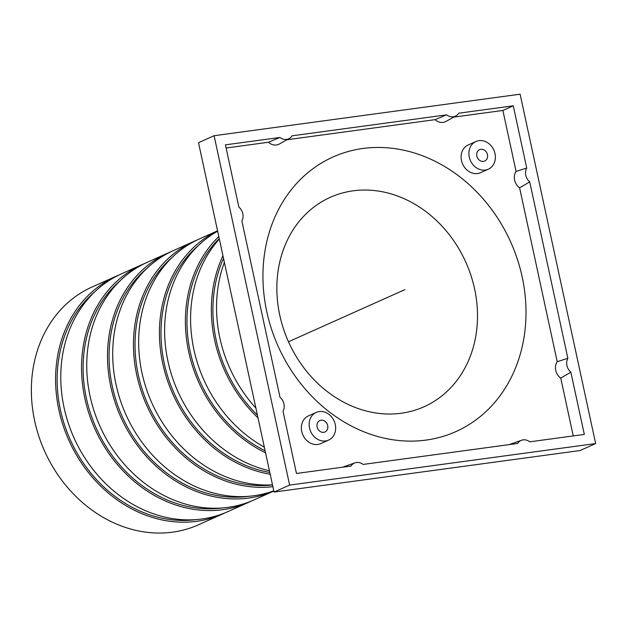 <?xml version="1.0" encoding="UTF-8"?>
<svg xmlns="http://www.w3.org/2000/svg" width="627" height="627" viewBox="0 0 627 627"><rect width="100%" height="100%" fill="white"/><g stroke="black" fill="none" stroke-linecap="round" stroke-linejoin="round"><path stroke-width="0.94" d="M570.852 372.156L560.75 378.105A11.317 9.585 -114.1 0 1 557.199 361.677L567.866 358.323A10.345 8.77 65.9 0 0 570.852 372.156L584.317 434.425L529.776 441.823A10.345 8.77 65.9 0 0 521.64 440.225A10.345 8.77 65.9 0 0 517.659 443.461L363.135 464.427A10.345 8.77 65.9 0 0 355 462.836A10.345 8.77 65.9 0 0 351.01 466.073L296.469 473.471L283.012 411.21A10.345 8.77 65.9 0 0 280.018 397.369L241.873 220.955A10.345 8.77 65.9 0 0 238.887 207.122L225.422 144.853L279.963 137.454A10.345 8.77 65.9 0 0 289.243 138.536A10.345 8.77 65.9 0 0 292.08 135.816L446.612 114.851A10.345 8.77 65.9 0 0 455.892 115.924A10.345 8.77 65.9 0 0 458.729 113.205L513.27 105.806L526.727 168.067A10.345 8.77 65.9 0 0 529.721 181.908L519.618 187.857A11.317 9.585 -114.1 0 1 516.068 171.422L526.727 168.067M289.243 138.536L279.305 144.038A11.317 9.585 -114.1 0 1 268.442 142.258L279.963 137.454M509.641 444.551A11.317 9.585 -114.1 0 1 510.919 443.979L521.64 440.225M455.892 115.924L445.954 121.434A11.317 9.585 -114.1 0 1 435.091 119.655L446.612 114.851M342.993 467.162A11.317 9.585 -114.1 0 1 344.27 466.582L355 462.836M516.068 171.422L502.885 110.454L513.27 105.806M529.721 181.908L567.866 358.323M557.199 361.677L519.618 187.857M268.442 142.258L226.104 148.003M502.885 110.454L453.729 117.124M435.091 119.655L287.08 139.735M573.25 435.922L560.75 378.105M426.007 440.091A150.417 127.422 65.9 0 0 489.326 206.385A150.417 127.422 65.9 0 0 268.121 236.395A150.417 127.422 65.9 0 0 426.007 440.091M488.347 169.188L480.556 172.676A15.166 12.846 -114.1 0 1 462.632 164.086A15.166 12.846 -114.1 0 1 468.157 144.994L475.948 141.506A15.166 12.846 65.9 0 0 470.422 160.598A15.166 12.846 65.9 0 0 488.347 169.188A15.166 12.846 65.9 0 0 494.538 151.82A15.166 12.846 65.9 0 0 478.965 140.644A15.166 12.846 65.9 0 0 475.948 141.506M328.603 440.099L320.812 443.587A15.166 12.846 -114.1 0 1 302.888 434.997A15.166 12.846 -114.1 0 1 308.413 415.905L316.204 412.417A15.166 12.846 65.9 0 0 310.678 431.509A15.166 12.846 65.9 0 0 328.603 440.099A15.166 12.846 65.9 0 0 334.794 422.731A15.166 12.846 65.9 0 0 319.221 411.555A15.166 12.846 65.9 0 0 316.204 412.417M480.838 149.289A6.246 5.29 -114.1 0 1 487.25 153.897A6.246 5.29 -114.1 0 1 484.695 161.045A6.246 5.29 -114.1 0 1 477.319 157.51A6.246 5.29 -114.1 0 1 479.592 149.649A6.246 5.29 -114.1 0 1 480.838 149.289M321.095 420.2A6.246 5.29 -114.1 0 1 327.506 424.808A6.246 5.29 -114.1 0 1 324.958 431.956A6.246 5.29 -114.1 0 1 317.575 428.421A6.246 5.29 -114.1 0 1 319.848 420.56A6.246 5.29 -114.1 0 1 321.095 420.2M595.65 443.563L520.112 94.199L214.089 135.714L289.627 485.079L595.65 443.563L580.077 450.539L274.046 492.062L289.627 485.079M274.046 492.062L198.516 142.69L214.089 135.714M217.647 231.198A130.259 110.344 65.9 0 0 167.934 361.23A130.259 110.344 65.9 0 0 269.445 470.744M218.807 236.551A130.259 110.344 65.9 0 0 265.558 452.788M219.246 238.573A128.472 108.832 65.9 0 0 265.119 450.766M219.348 239.044A130.259 110.344 65.9 0 0 264.335 447.145M222.953 255.714A130.259 110.344 65.9 0 0 258.01 417.872M223.541 258.434A128.472 108.832 65.9 0 0 257.423 415.152M224.38 262.345A130.259 110.344 65.9 0 0 255.894 408.099M401.225 413.248A114.733 97.193 65.9 0 0 426.54 405.598A114.733 97.193 65.9 0 0 465.877 262.313A114.733 97.193 65.9 0 0 332.78 196.259A114.733 97.193 65.9 0 0 282.934 327.184A114.733 97.193 65.9 0 0 401.225 413.248M118.864 275.057A130.259 110.344 65.9 0 0 116.254 276.178L92.02 287.033A130.259 110.344 65.9 0 0 38.819 436.188A130.259 110.344 65.9 0 0 172.558 532.166A130.259 110.344 65.9 0 0 198.5 524.783L222.734 513.936A130.259 110.344 65.9 0 0 225.312 512.729M116.254 276.178A130.259 110.344 65.9 0 0 63.053 425.333A130.259 110.344 65.9 0 0 196.792 521.311A130.259 110.344 65.9 0 0 222.734 513.936M94.559 292.017A128.472 108.832 65.9 0 0 70.153 439.511A128.472 108.832 65.9 0 0 196.416 519.587A128.472 108.832 65.9 0 0 196.478 519.579M144.821 263.426A130.259 110.344 65.9 0 0 142.211 264.555L121.442 273.858A130.259 110.344 65.9 0 0 68.241 423.013A130.259 110.344 65.9 0 0 201.98 518.991A130.259 110.344 65.9 0 0 227.922 511.608L248.692 502.305A130.259 110.344 65.9 0 0 251.27 501.106M142.211 264.555A130.259 110.344 65.9 0 0 89.01 413.71A130.259 110.344 65.9 0 0 222.75 509.688A130.259 110.344 65.9 0 0 248.692 502.305M120.517 280.387A128.472 108.832 65.9 0 0 96.111 427.88A128.472 108.832 65.9 0 0 222.373 507.956A128.472 108.832 65.9 0 0 222.436 507.948M168.169 252.924L147.4 262.227A130.259 110.344 65.9 0 0 94.207 411.383A130.259 110.344 65.9 0 0 227.946 507.361A130.259 110.344 65.9 0 0 253.888 499.985L273.834 491.051A130.259 110.344 65.9 0 1 248.707 498.057A130.259 110.344 65.9 0 1 114.968 402.079A130.259 110.344 65.9 0 1 168.169 252.924A130.259 110.344 65.9 0 1 170.787 251.803M146.475 268.764A128.472 108.832 65.9 0 0 122.077 416.257A128.472 108.832 65.9 0 0 248.339 496.333A128.472 108.832 65.9 0 0 248.394 496.325M196.745 240.172A130.259 110.344 65.9 0 0 194.135 241.301L173.365 250.604A130.259 110.344 65.9 0 0 120.165 399.76A130.259 110.344 65.9 0 0 253.904 495.738A130.259 110.344 65.9 0 0 273.78 490.823M194.135 241.301A130.259 110.344 65.9 0 0 140.605 389.453A130.259 110.344 65.9 0 0 272.886 486.662M172.441 257.133A128.472 108.832 65.9 0 0 147.611 403.67A128.472 108.832 65.9 0 0 272.51 484.93M217.561 230.807L199.323 238.973A130.259 110.344 65.9 0 0 144.837 384.022A130.259 110.344 65.9 0 0 272.486 484.828M217.577 230.846A130.259 110.344 65.9 0 0 162.746 363.55A130.259 110.344 65.9 0 0 270.198 474.247M198.398 245.51A128.472 108.832 65.9 0 0 167.77 376.608A128.472 108.832 65.9 0 0 269.814 472.444M288.475 341.77L404.87 289.635"/></g></svg>
